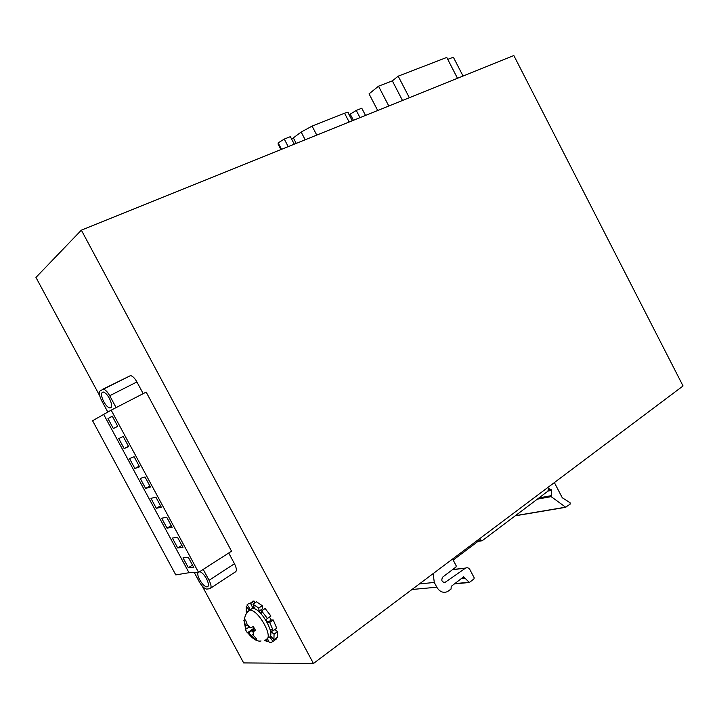 <?xml version="1.0" encoding="UTF-8"?>
<svg xmlns="http://www.w3.org/2000/svg" width="719" height="719" viewBox="0 0 719 719"><rect width="100%" height="100%" fill="white"/><g stroke="black" fill="none" stroke-linecap="round" stroke-linejoin="round"><path stroke-width="1.08" d="M313.448 663.484L683.05 385.959L513.824 55.516L81.364 230.161L313.448 663.484L243.651 662.918L202.246 586.084M81.364 230.161L35.95 277.426L99.689 395.72M280.949 149.561L278.163 144.24L278.154 142.892L284.275 139.082L290.35 136.664L294.287 144.168M349.749 115.633L350.216 114.15L356.256 110.429L361.783 108.236L365.513 115.408M291.653 139.153L301.153 132.053L312.073 126.113L344.572 113.225C347.448 112.119 348.652 112.029 348.185 112.937L352.256 120.756M278.154 142.892L281.524 149.327M284.275 139.082L288.22 146.622M360.003 117.628L356.256 110.429M353.415 120.289L350.216 114.15M269.481 617.064L271.198 619.994L267.711 622.447L265.976 619.508L267.432 618.502L261.626 610.925L265.131 608.49L270.937 616.048L267.432 618.502M267.711 622.447L269.742 622.429L273.238 619.967L271.198 619.994M273.238 619.967L276.734 628.217L273.247 630.689L269.742 622.429M272.986 630.545L271.207 631.803L270.587 629.224L273.247 630.689M271.207 631.803L274.065 634.14L277.552 631.659L274.901 629.511M271.458 636.917L270.371 637.699L271.081 636.477L273.903 639.811L277.363 637.331L277.552 631.659M273.903 639.811L274.065 634.14M270.371 637.699L272.941 641.429L276.393 638.957L275.961 638.328M267.342 638.481L269.248 642.364L271.342 642.337L272.941 641.429M266.084 639.299L266.911 641.582L268.358 640.548M264.475 640.18L266.911 641.582M247.642 605.452L246.249 606.405L246.231 612.112M254.975 602.792L254.149 601.12L250.652 603.511L248.621 603.663L247.12 604.697L249.655 608.373L248.99 609.649L246.249 606.405M254.149 601.12L252.108 601.282M261.626 610.925L261.222 613.289L259.065 611.15L262.57 608.732L262.255 605.659L258.75 608.076L252.962 604.167L254.31 607.923L252.576 607.42L250.652 603.511M252.576 607.42L253.816 606.566M252.962 604.167L256.458 601.776L262.255 605.659M259.065 611.15L258.75 608.076M263.514 609.613L262.57 608.732M268.502 637.501C276.842 636.27 260.961 607.501 252.414 608.346L249.799 610.143M254.625 628.685L248.693 632.837L255.056 639.515L256.755 639.065L253.564 635.605L253.016 631.606L255.613 630.527L253.304 626.609L250.266 627.795L247.462 625.215L245.547 619.967L244.469 620.066M248.693 632.837L247.354 632.846L254.238 628.029M245.161 629.134L247.354 632.846M245.979 629.062L245.422 625.072L245.979 629.062L245.089 628.981L245.494 628.703M245.422 625.072L243.885 620.47M256.234 638.679L255.056 639.515M253.016 631.606L253.564 635.605M554.376 482.575L562.276 497.764L570.068 502.743L570.221 504.091L565.646 507.183L551.149 496.631L551.563 490.385L551.078 489.432L548.561 488.668L547.86 491.221L482.125 540.769L480.202 539.753L453.734 559.652L453.554 560.793L456.206 565.844L456.026 566.985L442.715 577.078C441.017 580.431 441.808 582.192 445.106 582.345L465.687 568.046C467.386 567.318 468.806 567.893 469.956 569.754L474.163 577.752L473.992 578.894L469.345 582.489L463.665 576.8L451.226 586.371L451.047 589.059L447.461 591.638C443.183 593.274 439.624 591.8 436.801 587.207L434.294 582.453L433.153 573.609M465.085 578.229L461.31 578.606M198.552 572.387L231.545 551.194L146.173 392.107L111.175 410.154L198.552 572.387L189.007 572.719L175.778 574.894L92.571 420.732L111.175 410.154M188.351 567.713L183.03 557.827L188.369 557.432L193.762 567.453L188.351 567.713L192.485 565.08M177.701 547.941L172.362 538.046L177.557 537.363L182.968 547.402L177.701 547.941L181.862 545.361M107.967 418.575L112.272 416.175L117.736 426.322L113.368 428.578L107.967 418.575L112.344 416.301M117.718 426.286L113.368 428.578M124.135 448.566L118.752 438.572L123.201 436.469L128.656 446.598L124.135 448.566L128.458 446.22M134.884 468.509L129.51 458.542L134.111 456.718L139.558 466.829L134.884 468.509L139.18 466.119M145.615 488.426L140.25 478.468L145.004 476.94L150.442 487.033L145.615 488.426L149.876 485.981M156.329 508.297L150.972 498.366L155.87 497.117L161.299 507.192L156.329 508.297L160.562 505.808M167.024 528.141L161.676 518.219L166.727 517.258L172.147 527.315L167.024 528.141L171.221 525.607M103.707 414.477L189.007 572.719M203.207 569.394L209.076 580.287C211.458 585.158 211.692 587.962 209.777 588.717L206.677 589.095C204.295 588.627 201.814 586.165 199.235 581.707L194.292 572.531M228.723 553.01L234.484 563.732C236.812 568.54 236.982 571.344 235.005 572.153L210.739 588.088M107.832 412.086L101.622 400.555C99.195 395.63 98.71 392.394 100.166 390.839L103.347 389.222C105.369 389.653 107.49 391.819 109.719 395.729L116.11 407.601M102.655 389.312L130.516 375.615C132.593 376.001 134.723 378.113 136.907 381.951L143.189 393.653M109.378 398.335C112.137 404.195 112.326 407.421 109.935 407.997C107.958 407.574 105.891 405.471 103.734 401.669C100.966 395.827 100.777 392.601 103.177 391.999C105.145 392.421 107.212 394.533 109.378 398.335M199.774 571.605C202.03 572.459 204.277 574.832 206.506 578.732C208.923 583.747 209.067 586.488 206.937 586.956C204.609 586.488 202.183 584.089 199.666 579.748C197.986 576.503 197.401 574.059 197.905 572.405M377.691 110.483L369.054 93.856L378.527 86.199L392.331 80.861L398.191 76.169L446.76 57.439L457.482 78.263M447.757 59.38L453.356 57.214L463.036 76.016M392.331 80.861L402.487 100.471M378.527 86.199L388.799 105.999M409.345 97.703L398.191 76.169M301.153 132.053L305.189 139.765M293.289 137.787L296.228 143.387M316.773 135.091L312.073 126.113M344.572 113.225L349.146 122.014M247.363 611.545L246.932 612.804M253.043 629.7L253.897 630.869M265.904 639.353C274.218 638.148 258.31 609.326 249.781 610.152L248.837 610.287M248.253 632.936L251.875 636.063M250.724 627.696L247.084 624.568M251.497 635.425L252.899 634.437M248.531 632.864L254.589 628.613M246.509 628.81L248.954 627.094M245.79 625.71L247.183 624.739M252.737 631.686L255.29 629.889M548.983 488.623L548.489 488.722M551.078 489.432L548.193 489.981M551.563 490.385L547.995 491.068M550.808 495.751L538.935 497.943M551.149 496.631L537.309 499.175M565.646 507.183L515.46 515.649M434.294 582.453L419.411 583.927M436.801 587.207L411.987 589.499M464.519 577.15L463 577.303M468.635 582.309L454.794 583.621M465.418 568.208L452.485 569.673M445.322 582.21L443.371 582.408M481.074 540.086L479.447 540.32M481.263 540.436L478.818 540.787M209.076 580.287L234.484 563.732M109.719 395.729L136.907 381.951M253.43 601.075L249.933 603.457M252.414 608.346L249.781 610.152C246.716 612.273 244.972 615.239 244.541 619.059L244.46 620.075M247.938 633.017C252.854 639.146 257.222 641.797 261.042 640.971M245.682 629.134L244.46 623.014M256.467 638.858L255.497 639.551M565.88 507.281L515.226 515.811M468.977 582.525L454.435 583.9M465.687 568.046L452.691 569.52M445.106 582.345L443.605 582.489M481.712 540.823L478.072 541.353M103.347 389.222L130.516 375.615M208.249 586.093L206.937 586.956M111.256 407.314L109.935 407.997"/></g></svg>
